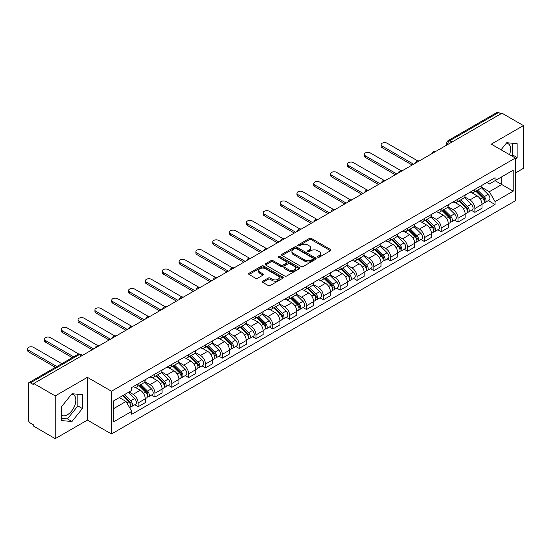 <?xml version="1.0" encoding="UTF-8"?>
<svg xmlns="http://www.w3.org/2000/svg" width="551" height="551" viewBox="0 0 551 551"><rect width="100%" height="100%" fill="white"/><g stroke="black" fill="none" stroke-linecap="round" stroke-linejoin="round"><path stroke-width="0.83" d="M317.762 257.214A1.047 0.606 0 0 0 319.243 257.214L330.504 250.712A1.501 0.868 0 0 0 330.937 250.099A1.501 0.868 0 0 0 330.504 249.486L311.432 238.48A1.501 0.868 0 0 0 309.311 238.48L298.057 244.975A1.047 0.606 0 0 0 297.747 245.409A1.047 0.606 0 0 0 298.057 245.836A1.047 0.606 0 0 0 299.537 245.836L300.998 244.995A4.794 2.769 0 0 1 307.775 244.995L309.366 245.911A4.794 2.769 0 0 1 310.771 247.867A4.794 2.769 0 0 1 309.366 249.823L307.906 250.664A1.047 0.606 0 0 0 307.603 251.091A1.047 0.606 0 0 0 307.906 251.525A1.047 0.606 0 0 0 309.393 251.525L310.847 250.684A4.794 2.769 0 0 1 317.631 250.684L319.215 251.6A4.794 2.769 0 0 1 320.62 253.556A4.794 2.769 0 0 1 319.215 255.512L317.762 256.353A1.047 0.606 0 0 0 317.452 256.78A1.047 0.606 0 0 0 317.762 257.214L317.762 256.353M506.383 143.15A11.908 6.874 -60 0 1 508.139 143.687A11.908 6.874 -60 0 1 509.475 154.659M71.63 394.151A11.908 6.874 -60 0 1 73.386 394.695A11.908 6.874 -60 0 1 75.212 404.234A11.908 6.874 -60 0 1 67.436 414.724A11.908 6.874 -60 0 1 61.554 415.351M262.799 281.175A1.501 0.868 0 0 0 262.366 281.781A1.501 0.868 0 0 0 262.799 282.394L268.151 285.487A1.501 0.868 0 0 0 270.272 285.487L282.773 278.269A1.501 0.868 0 0 0 283.214 277.656A1.501 0.868 0 0 0 282.773 277.043L263.702 266.037A1.501 0.868 0 0 0 261.587 266.037L249.08 273.255A1.501 0.868 0 0 0 248.646 273.861A1.501 0.868 0 0 0 249.08 274.474L255.547 278.207A1.501 0.868 0 0 0 257.661 278.207L263.013 275.114A1.501 0.868 0 0 0 263.454 274.508A1.501 0.868 0 0 0 263.013 273.895L259.81 272.042A4.009 2.314 0 0 1 258.633 270.41A4.009 2.314 0 0 1 261.112 268.268A4.009 2.314 0 0 1 265.479 268.771L278.035 276.017A4.009 2.314 0 0 1 279.205 277.656A4.009 2.314 0 0 1 276.733 279.791A4.009 2.314 0 0 1 272.366 279.288L270.272 278.083A1.501 0.868 0 0 0 268.151 278.083L262.799 281.175L262.799 282.394M111.467 391.231L87.402 377.332L55.238 395.907L33.756 383.503L501.975 113.182L523.45 125.587L491.285 144.155L515.357 158.047L111.467 391.231L111.467 433.981L515.357 200.798L515.357 158.047M301.101 266.464A1.501 0.868 0 0 0 303.222 266.464L315.723 259.245A1.501 0.868 0 0 0 316.157 258.633A1.501 0.868 0 0 0 315.723 258.02L296.652 247.013A1.501 0.868 0 0 0 294.53 247.013L282.029 254.231A1.501 0.868 0 0 0 281.595 254.837A1.501 0.868 0 0 0 282.029 255.45L301.101 266.464M278.792 257.434A1.047 0.606 0 0 1 279.86 257.586L279.86 256.339L299.248 267.531A1.501 0.868 0 0 1 299.689 268.144A1.501 0.868 0 0 1 299.248 268.757L286.747 275.975A1.501 0.868 0 0 1 284.626 275.975L265.554 264.962L265.554 263.743A1.501 0.868 0 0 0 265.121 264.349A1.501 0.868 0 0 0 265.554 264.962M265.554 263.743L270.906 260.651A1.501 0.868 0 0 1 273.027 260.651L280.762 265.114A1.501 0.868 0 0 0 282.877 265.114L286.43 263.068A1.501 0.868 0 0 0 286.864 262.455A1.501 0.868 0 0 0 286.43 261.842L278.379 257.193A1.047 0.606 0 0 1 278.069 256.766A1.047 0.606 0 0 1 278.716 256.208A1.047 0.606 0 0 1 279.86 256.339M55.238 395.907L55.238 438.651L33.756 426.254L33.756 425.007L30.415 423.072A3.051 1.763 -120 0 1 28.253 419.339L28.253 384.068A3.051 1.763 -120 0 1 28.886 382.67L77.781 354.438A3.051 1.763 60 0 1 79.31 354.589L30.415 382.821A3.051 1.763 -120 0 0 28.886 382.67M515.357 173.007L523.45 168.331L523.45 125.587M55.238 438.651L87.402 420.082L111.467 433.981M33.756 383.503L33.756 384.75L30.415 382.821M451.999 142.034L449.733 140.725A3.051 1.763 60 0 0 448.204 140.574L497.098 112.349A3.051 1.763 60 0 1 498.627 112.5L449.733 140.725A3.051 1.763 120 0 0 447.57 144.465L447.57 144.589M500.893 113.809L498.627 112.5M474.879 189.392A7.018 4.057 60 0 1 473.426 192.547L480.548 188.435A7.018 4.057 -120 0 0 482.001 185.281M464.768 196.955L469.913 199.923A7.018 4.057 60 0 1 474.879 208.526L482.001 204.414A7.018 4.057 -120 0 0 477.042 195.812L471.938 192.871M482.001 204.414L482.001 208.216L474.879 212.328L471.463 210.358M473.426 192.547A7.018 4.057 60 0 1 469.969 192.23M474.879 208.526L474.879 212.328M458.039 199.118A7.018 4.057 60 0 1 456.586 202.265L463.715 198.153A7.018 4.057 -120 0 0 465.168 195.006M454.63 220.076L458.039 222.046L465.168 217.934L465.168 214.132A7.018 4.057 -120 0 0 460.202 205.537L455.105 202.589M456.586 202.265A7.018 4.057 60 0 1 453.129 201.948M447.935 206.673L453.08 209.649A7.018 4.057 60 0 1 458.039 218.244L458.039 222.046M441.206 208.836A7.018 4.057 60 0 1 439.753 211.99L446.875 207.879A7.018 4.057 -120 0 0 448.328 204.724M437.79 229.795L441.206 231.771L448.328 227.659L448.328 223.858A7.018 4.057 -120 0 0 443.362 215.255L438.265 212.314M439.753 211.99A7.018 4.057 60 0 1 436.296 211.674M431.096 216.398L436.24 219.367A7.018 4.057 60 0 1 441.206 227.969L441.206 231.771M424.366 218.561A7.018 4.057 60 0 1 422.913 221.709L430.035 217.597A7.018 4.057 -120 0 0 431.488 214.442M420.95 239.52L424.366 241.49L431.488 237.378L431.488 233.576A7.018 4.057 -120 0 0 426.529 224.973L421.425 222.032M422.913 221.709A7.018 4.057 60 0 1 419.456 221.392M414.256 226.117L419.401 229.092A7.018 4.057 60 0 1 424.366 237.688L424.366 241.49M407.526 228.279A7.018 4.057 60 0 1 406.073 231.434L413.202 227.315A7.018 4.057 -120 0 0 414.655 224.167M404.117 249.238L407.533 251.208L414.655 247.096L414.655 243.294A7.018 4.057 -120 0 0 409.689 234.698L404.592 231.751M406.073 231.434A7.018 4.057 60 0 1 402.623 231.117M397.423 235.842L402.567 238.81A7.018 4.057 60 0 1 407.533 247.413L407.533 251.208M390.693 237.998A7.018 4.057 60 0 1 389.24 241.152L396.362 237.04A7.018 4.057 -120 0 0 397.815 233.886M387.277 258.963L390.693 260.933L397.815 256.821L397.815 253.019A7.018 4.057 -120 0 0 392.849 244.417L387.752 241.476M389.24 241.152A7.018 4.057 60 0 1 385.783 240.835M380.583 245.56L385.728 248.529A7.018 4.057 60 0 1 390.693 257.131L390.693 260.933M373.853 247.723A7.018 4.057 60 0 1 372.4 250.87L379.522 246.758A7.018 4.057 -120 0 0 380.975 243.611M370.437 268.681L373.853 270.651L380.982 266.539L380.982 262.737A7.018 4.057 -120 0 0 376.016 254.142L370.913 251.194M372.4 250.87A7.018 4.057 60 0 1 368.943 250.553M363.743 255.285L368.888 258.254A7.018 4.057 60 0 1 373.853 266.849L373.853 270.651M357.02 257.441A7.018 4.057 60 0 1 355.56 260.595L362.689 256.484A7.018 4.057 -120 0 0 364.142 253.329M353.604 278.4L357.02 280.376L364.142 276.265L364.142 272.463A7.018 4.057 -120 0 0 359.176 263.86L354.079 260.919M355.56 260.595A7.018 4.057 60 0 1 352.11 260.279M346.91 265.003L352.055 267.972A7.018 4.057 60 0 1 357.02 276.574L357.02 280.376M340.181 267.166A7.018 4.057 60 0 1 338.727 270.314L345.849 266.202A7.018 4.057 -120 0 0 347.302 263.047M336.764 288.125L340.181 290.095L347.302 285.983L347.302 282.181A7.018 4.057 -120 0 0 342.336 273.578L337.24 270.637M338.727 270.314A7.018 4.057 60 0 1 335.27 269.997M330.07 274.722L335.215 277.697A7.018 4.057 60 0 1 340.181 286.293L340.181 290.095M323.341 276.884A7.018 4.057 60 0 1 321.887 280.039L329.009 275.92A7.018 4.057 -120 0 0 330.469 272.773M319.924 297.843L323.341 299.813L330.469 295.701L330.469 291.899A7.018 4.057 -120 0 0 325.503 283.304L320.4 280.356M321.887 280.039A7.018 4.057 60 0 1 318.43 279.722M313.23 284.447L318.375 287.415A7.018 4.057 60 0 1 323.341 296.018L323.341 299.813M306.508 286.603A7.018 4.057 60 0 1 305.054 289.757L312.176 285.645A7.018 4.057 -120 0 0 313.629 282.491M303.091 307.568L306.508 309.538L313.629 305.426L313.629 301.624A7.018 4.057 -120 0 0 308.663 293.022L303.567 290.081M305.054 289.757A7.018 4.057 60 0 1 301.597 289.44M296.397 294.165L301.542 297.134A7.018 4.057 60 0 1 306.508 305.736L306.508 309.538M289.668 296.328A7.018 4.057 60 0 1 288.214 299.475L295.336 295.364A7.018 4.057 -120 0 0 296.789 292.216M286.251 317.286L289.668 319.256L296.789 315.144L296.789 311.343A7.018 4.057 -120 0 0 291.823 302.747L286.727 299.799M288.214 299.475A7.018 4.057 60 0 1 284.757 299.159M279.557 303.89L284.702 306.859A7.018 4.057 60 0 1 289.668 315.454L289.668 319.256M272.828 306.046A7.018 4.057 60 0 1 271.374 309.201L278.496 305.089A7.018 4.057 -120 0 0 279.956 301.934M269.411 327.005L272.828 328.981L279.956 324.87L279.956 321.068A7.018 4.057 -120 0 0 274.99 312.465L269.887 309.524M271.374 309.201A7.018 4.057 60 0 1 267.917 308.884M262.717 313.609L267.869 316.577A7.018 4.057 60 0 1 272.828 325.18L272.828 328.981M255.995 315.771A7.018 4.057 60 0 1 254.541 318.919L261.663 314.807A7.018 4.057 -120 0 0 263.116 311.652M252.578 336.73L255.995 338.7L263.116 334.588L263.116 330.786A7.018 4.057 -120 0 0 258.15 322.183L253.054 319.243M254.541 318.919A7.018 4.057 60 0 1 251.084 318.602M245.884 323.327L251.029 326.302A7.018 4.057 60 0 1 255.995 334.898L255.995 338.7M239.155 325.489A7.018 4.057 60 0 1 237.701 328.644L244.823 324.525A7.018 4.057 -120 0 0 246.276 321.378M235.738 346.448L239.155 348.418L246.276 344.306L246.276 340.504A7.018 4.057 -120 0 0 241.31 331.909L236.214 328.961M237.701 328.644A7.018 4.057 60 0 1 234.244 328.327M229.044 333.052L234.189 336.02A7.018 4.057 60 0 1 239.155 344.623L239.155 348.418M222.315 335.208A7.018 4.057 60 0 1 220.861 338.362L227.99 334.25A7.018 4.057 -120 0 0 229.443 331.096M218.905 356.173L222.315 358.143L229.443 354.031L229.443 350.229A7.018 4.057 -120 0 0 224.477 341.627L219.381 338.686M220.861 338.362A7.018 4.057 60 0 1 217.404 338.045M212.211 342.77L217.356 345.739A7.018 4.057 60 0 1 222.315 354.341L222.315 358.143M205.482 344.933A7.018 4.057 60 0 1 204.028 348.08L211.15 343.969A7.018 4.057 -120 0 0 212.603 340.821M202.065 365.892L205.482 367.861L212.603 363.75L212.603 359.948A7.018 4.057 -120 0 0 207.637 351.352L202.541 348.404M204.028 348.08A7.018 4.057 60 0 1 200.571 347.764M195.371 352.495L200.516 355.464A7.018 4.057 60 0 1 205.482 364.059L205.482 367.861M188.642 354.651A7.018 4.057 60 0 1 187.188 357.806L194.31 353.694A7.018 4.057 -120 0 0 195.763 350.539M185.226 375.61L188.642 377.587L195.763 373.475L195.763 369.673A7.018 4.057 -120 0 0 190.804 361.07L185.701 358.129M187.188 357.806A7.018 4.057 60 0 1 183.731 357.489M178.531 362.214L183.676 365.182A7.018 4.057 60 0 1 188.642 373.785L188.642 377.587M171.802 364.376A7.018 4.057 60 0 1 170.349 367.524L177.477 363.412A7.018 4.057 -120 0 0 178.93 360.258M168.392 385.335L171.802 387.305L178.93 383.193L178.93 379.391A7.018 4.057 -120 0 0 173.964 370.795L168.868 367.848M170.349 367.524A7.018 4.057 60 0 1 166.891 367.207M161.698 371.932L166.843 374.907A7.018 4.057 60 0 1 171.802 383.503L171.802 387.305M154.969 374.095A7.018 4.057 60 0 1 153.515 377.249L160.637 373.137A7.018 4.057 -120 0 0 162.09 369.983M151.553 395.053L154.969 397.03L162.09 392.911L162.09 389.109A7.018 4.057 -120 0 0 157.125 380.514L152.028 377.573M153.515 377.249A7.018 4.057 60 0 1 150.058 376.932M144.858 381.657L150.003 384.626A7.018 4.057 60 0 1 154.969 393.228L154.969 397.03M138.129 383.813A7.018 4.057 60 0 1 136.676 386.967L143.797 382.855A7.018 4.057 -120 0 0 145.25 379.701M134.713 404.778L138.129 406.748L145.25 402.636L145.25 398.834A7.018 4.057 -120 0 0 140.291 390.232L135.188 387.291M136.676 386.967A7.018 4.057 60 0 1 133.218 386.65M129.065 391.981L133.163 394.344A7.018 4.057 60 0 1 138.129 402.946L138.129 406.748M486.808 182.512L489.343 183.972L513.195 170.204L501.754 176.809L501.754 184.537L489.343 191.7L481.608 187.237M113.63 408.615L126.041 401.452L131.765 411.356L113.63 421.825L113.63 400.887L131.765 390.418L131.765 387.491L495.067 177.739L495.067 180.673L513.195 191.142L495.067 201.611L489.343 191.7M513.195 170.204L513.195 191.142M131.765 411.356L131.765 414.29L495.067 204.538L495.067 201.611M515.357 159.762L517.134 157.545L517.134 143.659L506.72 142.73L501.045 149.789M87.402 377.332L87.402 420.082M61.554 420.578L71.967 421.508L82.381 408.553L82.381 394.661L71.967 393.731L61.554 406.686L61.554 420.578M126.041 401.452L119.347 397.588M488.303 200.633L495.067 204.538M511.762 155.974L512.602 154.927L512.602 143.253M512.602 154.927L517.134 157.545M61.554 418.367L67.436 418.891L77.849 405.935L77.849 394.261M67.436 418.891L71.967 421.508M77.849 405.935L82.381 408.553M318.182 257.358L319.215 256.759A4.794 2.769 0 0 0 320.62 254.803L320.62 253.556M310.771 247.867L310.771 249.114A4.794 2.769 0 0 1 309.366 251.07L308.326 251.669M330.483 250.726L311.432 239.726A1.501 0.868 0 0 0 309.311 239.726L298.477 245.98M315.702 259.259L296.652 248.26A1.501 0.868 0 0 0 294.53 248.26L282.05 255.464L282.029 254.231M313.071 259.06A1.047 0.606 0 0 0 313.381 258.633A1.047 0.606 0 0 0 313.071 258.205L296.335 248.542A1.047 0.606 0 0 0 294.847 248.542L293.311 249.424A4.794 2.769 0 0 0 291.913 251.387A4.794 2.769 0 0 0 293.311 253.343L304.758 259.948A4.794 2.769 0 0 0 311.535 259.948L313.071 259.06L313.071 260.306A1.047 0.606 0 0 0 313.381 259.879L313.381 258.633M291.913 251.387L291.913 252.633A4.794 2.769 0 0 0 293.311 254.59L293.311 253.343M313.071 260.306L311.535 261.195A4.794 2.769 0 0 1 304.758 261.195L293.311 254.59M265.575 264.976L270.906 261.897L270.906 260.651M286.864 262.455L286.864 263.702A1.501 0.868 0 0 1 286.43 264.315L282.877 266.36A1.501 0.868 0 0 1 280.762 266.36L273.027 261.897A1.501 0.868 0 0 0 270.906 261.897M279.86 257.586L299.227 268.764M288.786 269.749A4.009 2.314 0 0 0 293.153 270.252A4.009 2.314 0 0 0 295.625 268.117A4.009 2.314 0 0 0 294.454 266.477L290.033 263.922A1.501 0.868 0 0 0 287.911 263.922L284.364 265.975A1.501 0.868 0 0 0 283.923 266.588A1.501 0.868 0 0 0 284.364 267.194L288.786 269.749L288.786 270.996A4.009 2.314 0 0 0 293.153 271.498A4.009 2.314 0 0 0 295.625 269.356L295.625 268.117M283.923 266.588L283.923 267.827A1.501 0.868 0 0 0 284.364 268.44L284.364 267.194M288.786 270.996L284.364 268.44M279.205 277.656L279.205 278.902A4.009 2.314 0 0 1 276.733 281.038A4.009 2.314 0 0 1 272.366 280.535L270.272 279.329A1.501 0.868 0 0 0 268.151 279.329L262.82 282.408M258.633 270.41L258.633 271.657A4.009 2.314 0 0 0 259.81 273.289L259.81 272.042M263.013 273.895L263.013 275.114L259.81 273.289M282.753 278.276L263.702 267.283A1.501 0.868 0 0 0 261.587 267.283L249.1 274.488M475.788 191.183L482.421 197.726A3.816 2.204 60 0 1 483.427 203.45L482.001 204.269M477.111 192.492L479.921 194.11M417.741 160.892L387.133 143.219A3.513 2.025 -0 0 0 383.303 142.778A3.513 2.025 -0 0 0 381.14 144.651A3.513 2.025 -0 0 0 382.167 146.084L413.574 164.219M476.525 190.756L483.785 197.926A1.832 1.061 60 0 1 484.267 200.674A1.832 1.061 60 0 1 484.102 200.736M477.621 190.123L484.253 196.666A3.816 2.204 60 0 1 485.259 202.389A3.816 2.204 60 0 1 484.109 202.513M481.333 187.712L488.138 194.427A3.816 2.204 60 0 1 489.143 200.144L485.259 202.389M412.169 165.031L382.167 147.709A3.513 2.025 180 0 1 381.14 146.277L381.14 144.651M458.949 200.901L465.581 207.451A3.816 2.204 60 0 1 466.587 213.168L465.168 213.995M460.271 202.21L463.081 203.836M400.901 170.61L370.293 152.944A3.513 2.025 -0 0 0 366.47 152.503A3.513 2.025 -0 0 0 364.301 154.376A3.513 2.025 -0 0 0 365.327 155.809L396.734 173.944M459.686 200.481L466.945 207.644A1.832 1.061 60 0 1 467.434 210.392A1.832 1.061 60 0 1 467.262 210.461M460.781 199.848L467.42 206.391A3.816 2.204 60 0 1 468.426 212.107A3.816 2.204 60 0 1 467.269 212.231M464.493 197.43L471.305 204.145A3.816 2.204 60 0 1 472.31 209.869L468.426 212.107M395.336 174.75L365.327 157.428A3.513 2.025 180 0 1 364.301 155.995L364.301 154.376M442.109 210.627L448.741 217.17A3.816 2.204 60 0 1 449.754 222.893L448.328 223.713M443.431 211.928L446.248 213.554M384.068 180.335L353.453 162.662A3.513 2.025 -0 0 0 349.63 162.221A3.513 2.025 -0 0 0 347.461 164.095A3.513 2.025 -0 0 0 348.494 165.527L379.901 183.662M442.846 210.2L450.112 217.37A1.832 1.061 60 0 1 450.594 220.111A1.832 1.061 60 0 1 450.429 220.18M443.948 209.566L450.58 216.109A3.816 2.204 60 0 1 451.586 221.833A3.816 2.204 60 0 1 450.436 221.957M447.66 207.155L454.465 213.864A3.816 2.204 60 0 1 455.47 219.587L451.586 221.833M378.496 184.475L348.494 167.146A3.513 2.025 180 0 1 347.461 165.713L347.461 164.095M425.276 220.345L431.908 226.888A3.816 2.204 60 0 1 432.914 232.612L431.488 233.431M426.598 221.654L429.408 223.272M367.228 190.054L336.62 172.38A3.513 2.025 -0 0 0 332.79 171.946A3.513 2.025 -0 0 0 330.628 173.813A3.513 2.025 -0 0 0 331.654 175.252L363.061 193.38M426.013 219.925L433.272 227.088A1.832 1.061 60 0 1 433.754 229.836A1.832 1.061 60 0 1 433.589 229.898M427.108 219.284L433.74 225.834A3.816 2.204 60 0 1 434.746 231.551A3.816 2.204 60 0 1 433.596 231.675M430.82 216.874L437.625 223.589A3.816 2.204 60 0 1 438.637 229.312L434.746 231.551M361.656 194.193L331.654 176.871A3.513 2.025 180 0 1 330.628 175.438L330.628 173.813M408.436 230.07L415.068 236.613A3.816 2.204 60 0 1 416.074 242.33L414.655 243.156M409.758 231.372L412.568 232.997M350.388 199.779L319.78 182.105A3.513 2.025 -0 0 0 315.957 181.665A3.513 2.025 -0 0 0 313.788 183.538A3.513 2.025 -0 0 0 314.814 184.971L346.221 203.105M409.173 229.643L416.439 236.806A1.832 1.061 60 0 1 416.921 239.554A1.832 1.061 60 0 1 416.749 239.623M410.275 229.009L416.907 235.552A3.816 2.204 60 0 1 417.913 241.276A3.816 2.204 60 0 1 416.756 241.393M413.98 226.592L420.792 233.307A3.816 2.204 60 0 1 421.797 239.031L417.913 241.276M344.823 203.911L314.814 186.589A3.513 2.025 180 0 1 313.788 185.157L313.788 183.538M391.596 239.788L398.235 246.331A3.816 2.204 60 0 1 399.241 252.055L397.815 252.875M392.925 241.097L395.735 242.715M333.555 209.497L302.947 191.824A3.513 2.025 -0 0 0 299.117 191.383A3.513 2.025 -0 0 0 296.948 193.256A3.513 2.025 -0 0 0 297.981 194.689L329.388 212.824M392.333 239.361L399.599 246.531A1.832 1.061 60 0 1 400.081 249.279A1.832 1.061 60 0 1 399.916 249.341M393.435 238.728L400.067 245.271A3.816 2.204 60 0 1 401.073 250.994A3.816 2.204 60 0 1 399.923 251.118M397.147 236.317L403.952 243.032A3.816 2.204 60 0 1 404.957 248.749L401.073 250.994M327.983 213.636L297.981 196.314A3.513 2.025 180 0 1 296.948 194.882L296.948 193.256M374.763 249.513L381.395 256.057A3.816 2.204 60 0 1 382.401 261.773L380.975 262.6M376.085 250.815L378.895 252.441M316.715 219.215L286.107 201.549A3.513 2.025 -0 0 0 282.277 201.108A3.513 2.025 -0 0 0 280.115 202.982A3.513 2.025 -0 0 0 281.141 204.414L312.548 222.549M375.5 249.086L382.759 256.249A1.832 1.061 60 0 1 383.241 258.998A1.832 1.061 60 0 1 383.076 259.066M376.595 248.453L383.227 254.996A3.816 2.204 60 0 1 384.233 260.713A3.816 2.204 60 0 1 383.083 260.837M380.307 246.035L387.112 252.751A3.816 2.204 60 0 1 388.124 258.474L384.233 260.713M311.143 223.355L281.141 206.033A3.513 2.025 180 0 1 280.115 204.6L280.115 202.982M357.923 259.232L364.555 265.775A3.816 2.204 60 0 1 365.561 271.498L364.142 272.318M359.245 260.533L362.055 262.159M299.875 228.94L269.267 211.267A3.513 2.025 -0 0 0 265.444 210.826A3.513 2.025 -0 0 0 263.275 212.7A3.513 2.025 -0 0 0 264.301 214.132L295.715 232.267M358.66 258.805L365.926 265.975A1.832 1.061 60 0 1 366.408 268.716A1.832 1.061 60 0 1 366.236 268.785M359.762 258.171L366.394 264.714A3.816 2.204 60 0 1 367.4 270.438A3.816 2.204 60 0 1 366.243 270.562M363.467 255.76L370.279 262.476A3.816 2.204 60 0 1 371.284 268.192L367.4 270.438M294.31 233.08L264.301 215.751A3.513 2.025 180 0 1 263.275 214.318L263.275 212.7M341.09 268.95L347.722 275.493A3.816 2.204 60 0 1 348.728 281.217L347.302 282.036M342.412 270.259L345.222 271.884M283.042 238.659L252.434 220.985A3.513 2.025 -0 0 0 248.604 220.552A3.513 2.025 -0 0 0 246.435 222.425A3.513 2.025 -0 0 0 247.468 223.858L278.875 241.985M341.82 268.53L349.086 275.693A1.832 1.061 60 0 1 349.568 278.441A1.832 1.061 60 0 1 349.403 278.503M342.922 267.896L349.554 274.439A3.816 2.204 60 0 1 350.56 280.156A3.816 2.204 60 0 1 349.41 280.28M346.634 265.479L353.439 272.194A3.816 2.204 60 0 1 354.445 277.918L350.56 280.156M277.47 242.798L247.468 225.476A3.513 2.025 180 0 1 246.435 224.043L246.435 222.425M324.25 278.675L330.882 285.218A3.816 2.204 60 0 1 331.888 290.942L330.462 291.761M325.572 279.977L328.382 281.602M266.202 248.384L235.594 230.711A3.513 2.025 -0 0 0 231.764 230.27A3.513 2.025 -0 0 0 229.602 232.143A3.513 2.025 -0 0 0 230.628 233.576L262.035 251.711M324.987 278.248L332.246 285.411A1.832 1.061 60 0 1 332.728 288.159A1.832 1.061 60 0 1 332.563 288.228M326.082 277.614L332.714 284.158A3.816 2.204 60 0 1 333.72 289.881A3.816 2.204 60 0 1 332.57 289.998M329.794 275.197L336.599 281.912A3.816 2.204 60 0 1 337.611 287.636L333.72 289.881M260.63 252.516L230.628 235.194A3.513 2.025 180 0 1 229.602 233.762L229.602 232.143M307.41 288.393L314.042 294.937A3.816 2.204 60 0 1 315.048 300.66L313.629 301.48M308.732 289.702L311.549 291.321M249.369 258.102L218.754 240.429A3.513 2.025 -0 0 0 214.931 239.988A3.513 2.025 -0 0 0 212.762 241.861A3.513 2.025 -0 0 0 213.788 243.294L245.202 261.429M308.147 287.966L315.413 295.136A1.832 1.061 60 0 1 315.895 297.884A1.832 1.061 60 0 1 315.73 297.946M309.249 287.333L315.881 293.876A3.816 2.204 60 0 1 316.887 299.599A3.816 2.204 60 0 1 315.737 299.723M312.961 284.922L319.766 291.637A3.816 2.204 60 0 1 320.772 297.354L316.887 299.599M243.797 262.242L213.788 244.919A3.513 2.025 180 0 1 212.762 243.487L212.762 241.861M290.577 298.119L297.209 304.662A3.816 2.204 60 0 1 298.215 310.378L296.789 311.205M291.899 299.42L294.709 301.046M232.529 267.82L201.921 250.154A3.513 2.025 -0 0 0 198.091 249.713A3.513 2.025 -0 0 0 195.922 251.587A3.513 2.025 -0 0 0 196.955 253.019L228.362 271.154M291.307 297.692L298.573 304.855A1.832 1.061 60 0 1 299.055 307.603A1.832 1.061 60 0 1 298.89 307.672M292.409 297.058L299.041 303.601A3.816 2.204 60 0 1 300.047 309.325A3.816 2.204 60 0 1 298.897 309.442M296.121 294.64L302.926 301.356A3.816 2.204 60 0 1 303.932 307.079L300.047 309.325M226.957 271.96L196.955 254.638A3.513 2.025 180 0 1 195.922 253.205L195.922 251.587M273.737 307.837L280.369 314.38A3.816 2.204 60 0 1 281.375 320.103L279.949 320.923M275.059 309.139L277.869 310.764M215.689 277.546L185.081 259.872A3.513 2.025 -0 0 0 181.251 259.431A3.513 2.025 -0 0 0 179.089 261.305A3.513 2.025 -0 0 0 180.115 262.737L211.522 280.872M274.474 307.41L281.733 314.58A1.832 1.061 60 0 1 282.215 317.321A1.832 1.061 60 0 1 282.05 317.39M275.569 306.776L282.202 313.319A3.816 2.204 60 0 1 283.214 319.043A3.816 2.204 60 0 1 282.057 319.167M279.281 304.366L286.093 311.081A3.816 2.204 60 0 1 287.099 316.797L283.214 319.043M210.124 281.685L180.115 264.356A3.513 2.025 180 0 1 179.089 262.923L179.089 261.305M256.897 317.555L263.53 324.098A3.816 2.204 60 0 1 264.535 329.822L263.116 330.641M258.219 318.864L261.036 320.489M198.856 287.264L168.241 269.591A3.513 2.025 -0 0 0 164.418 269.157A3.513 2.025 -0 0 0 162.249 271.03A3.513 2.025 -0 0 0 163.275 272.463L194.689 290.591M257.634 317.135L264.9 324.298A1.832 1.061 60 0 1 265.382 327.046A1.832 1.061 60 0 1 265.217 327.108M258.736 316.501L265.368 323.044A3.816 2.204 60 0 1 266.374 328.761A3.816 2.204 60 0 1 265.224 328.885M262.448 314.084L269.253 320.799A3.816 2.204 60 0 1 270.259 326.523L266.374 328.761M193.284 291.403L163.275 274.081A3.513 2.025 180 0 1 162.249 272.649L162.249 271.03M240.064 327.28L246.696 333.823A3.816 2.204 60 0 1 247.702 339.547L246.276 340.366M241.386 328.582L244.196 330.207M182.016 296.989L151.408 279.316A3.513 2.025 -0 0 0 147.578 278.875A3.513 2.025 -0 0 0 145.416 280.748A3.513 2.025 -0 0 0 146.442 282.181L177.849 300.316M240.794 326.853L248.06 334.016A1.832 1.061 60 0 1 248.542 336.764A1.832 1.061 60 0 1 248.377 336.833M241.896 326.22L248.529 332.763A3.816 2.204 60 0 1 249.534 338.486A3.816 2.204 60 0 1 248.384 338.61M245.608 323.802L252.413 330.517A3.816 2.204 60 0 1 253.419 336.241L249.534 338.486M176.444 301.121L146.442 283.799A3.513 2.025 180 0 1 145.416 282.367L145.416 280.748M223.224 336.998L229.857 343.542A3.816 2.204 60 0 1 230.862 349.265L229.436 350.085M224.546 338.307L227.356 339.926M165.176 306.707L134.568 289.034A3.513 2.025 -0 0 0 130.745 288.593A3.513 2.025 -0 0 0 128.576 290.467A3.513 2.025 -0 0 0 129.602 291.899L161.009 310.034M223.961 336.571L231.22 343.741A1.832 1.061 60 0 1 231.709 346.489A1.832 1.061 60 0 1 231.537 346.551M225.056 335.938L231.689 342.481A3.816 2.204 60 0 1 232.701 348.204A3.816 2.204 60 0 1 231.544 348.328M228.768 333.527L235.58 340.243A3.816 2.204 60 0 1 236.586 345.959L232.701 348.204M159.611 310.847L129.602 293.525A3.513 2.025 180 0 1 128.576 292.092L128.576 290.467M206.384 346.724L213.017 353.267A3.816 2.204 60 0 1 214.029 358.983L212.603 359.81M207.706 348.025L210.523 349.651M148.343 316.432L117.728 298.759A3.513 2.025 -0 0 0 113.905 298.318A3.513 2.025 -0 0 0 111.736 300.192A3.513 2.025 -0 0 0 112.769 301.624L144.176 319.759M207.121 346.297L214.387 353.46A1.832 1.061 60 0 1 214.869 356.208A1.832 1.061 60 0 1 214.704 356.277M208.223 345.663L214.856 352.206A3.816 2.204 60 0 1 215.861 357.93A3.816 2.204 60 0 1 214.711 358.047M211.935 343.245L218.74 349.961A3.816 2.204 60 0 1 219.746 355.684L215.861 357.93M142.771 320.565L112.769 303.243A3.513 2.025 180 0 1 111.736 301.81L111.736 300.192M189.551 356.442L196.184 362.985A3.816 2.204 60 0 1 197.189 368.709L195.763 369.528M190.873 357.744L193.683 359.369M131.503 326.151L100.895 308.477A3.513 2.025 -0 0 0 97.066 308.037A3.513 2.025 -0 0 0 94.903 309.91A3.513 2.025 -0 0 0 95.929 311.343L127.336 329.477M190.288 356.015L197.547 363.185A1.832 1.061 60 0 1 198.029 365.926A1.832 1.061 60 0 1 197.864 365.995M191.383 355.381L198.016 361.924A3.816 2.204 60 0 1 199.021 367.648A3.816 2.204 60 0 1 197.871 367.772M195.095 352.971L201.9 359.686A3.816 2.204 60 0 1 202.906 365.403L199.021 367.648M125.931 330.29L95.929 312.961A3.513 2.025 180 0 1 94.903 311.529L94.903 309.91M172.711 366.16L179.344 372.703A3.816 2.204 60 0 1 180.349 378.427L178.93 379.246M174.033 367.469L176.843 369.094M114.663 335.869L84.055 318.196A3.513 2.025 -0 0 0 80.232 317.762A3.513 2.025 -0 0 0 78.063 319.635A3.513 2.025 -0 0 0 79.089 321.068L110.496 339.196M173.448 365.74L180.707 372.903A1.832 1.061 60 0 1 181.196 375.651A1.832 1.061 60 0 1 181.024 375.713M174.543 365.106L181.176 371.649A3.816 2.204 60 0 1 182.188 377.366A3.816 2.204 60 0 1 181.031 377.49M178.255 362.689L185.067 369.404A3.816 2.204 60 0 1 186.073 375.128L182.188 377.366M109.098 340.008L79.089 322.686A3.513 2.025 180 0 1 78.063 321.254L78.063 319.635M155.871 375.885L162.504 382.428A3.816 2.204 60 0 1 163.516 388.152L162.09 388.972M157.193 377.187L160.01 378.812M97.83 345.594L67.215 327.921A3.513 2.025 -0 0 0 63.393 327.48A3.513 2.025 -0 0 0 61.223 329.353A3.513 2.025 -0 0 0 62.256 330.786L93.663 348.921M156.608 375.458L163.874 382.628A1.832 1.061 60 0 1 164.356 385.369A1.832 1.061 60 0 1 164.191 385.438M157.71 374.825L164.343 381.368A3.816 2.204 60 0 1 165.348 387.091A3.816 2.204 60 0 1 164.198 387.215M161.422 372.407L168.227 379.122A3.816 2.204 60 0 1 169.233 384.846L165.348 387.091M92.258 349.727L62.256 332.405A3.513 2.025 180 0 1 61.223 330.972L61.223 329.353M139.038 385.604L145.671 392.147A3.816 2.204 60 0 1 146.676 397.87L145.25 398.69M140.36 386.912L143.17 388.531M78.834 354.066L50.382 337.639A3.513 2.025 -0 0 0 46.553 337.198A3.513 2.025 -0 0 0 44.39 339.072A3.513 2.025 -0 0 0 45.416 340.504L73.662 356.814M139.775 385.183L147.034 392.346A1.832 1.061 60 0 1 147.516 395.095A1.832 1.061 60 0 1 147.351 395.157M140.87 384.543L147.503 391.086A3.816 2.204 60 0 1 148.508 396.81A3.816 2.204 60 0 1 147.358 396.934M144.582 382.132L151.387 388.848A3.816 2.204 60 0 1 152.4 394.564L148.508 396.81M72.257 357.627L45.416 342.13A3.513 2.025 180 0 1 44.39 340.697L44.39 339.072M122.591 395.714L128.831 401.872A3.816 2.204 60 0 1 129.836 407.588L129.65 407.699M123.52 396.63L126.331 398.256M61.788 363.674L33.542 347.364A3.513 2.025 -0 0 0 29.72 346.923A3.513 2.025 -0 0 0 27.55 348.797A3.513 2.025 -0 0 0 28.576 350.229L56.829 366.539M123.328 395.287L130.201 402.065A1.832 1.061 60 0 1 130.683 404.813A1.832 1.061 60 0 1 130.511 404.882M124.43 394.654L130.67 400.811A3.816 2.204 60 0 1 131.675 406.535A3.816 2.204 60 0 1 130.518 406.652M128.314 392.415L134.554 398.566A3.816 2.204 60 0 1 135.56 404.289L131.675 406.535M55.424 367.345L28.576 351.848A3.513 2.025 180 0 1 27.55 350.415L27.55 348.797M447.681 144.527L447.57 144.465A3.051 1.763 0 0 1 446.682 143.219L446.682 145.106M154.969 393.228L162.09 389.109M171.802 383.503L178.93 379.391M188.642 373.785L195.763 369.673M205.482 364.059L212.603 359.948M222.315 354.341L229.443 350.229M239.155 344.623L246.276 340.504M255.995 334.898L263.116 330.786M272.828 325.18L279.956 321.068M289.668 315.454L296.789 311.343M306.508 305.736L313.629 301.624M323.341 296.018L330.469 291.899M340.181 286.293L347.302 282.181M357.02 276.574L364.142 272.463M373.853 266.849L380.982 262.737M390.693 257.131L397.815 253.019M407.533 247.413L414.655 243.294M424.366 237.688L431.488 233.576M441.206 227.969L448.328 223.858M458.039 218.244L465.168 214.132M138.129 402.946L145.25 398.834M133.163 394.344L140.291 390.232M150.003 384.626L157.125 380.514M166.843 374.907L173.964 370.795M183.676 365.182L190.804 361.07M200.516 355.464L207.637 351.352M217.356 345.739L224.477 341.627M234.189 336.02L241.31 331.909M251.029 326.302L258.15 322.183M267.869 316.577L274.99 312.465M284.702 306.859L291.823 302.747M301.542 297.134L308.663 293.022M318.375 287.415L325.503 283.304M335.215 277.697L342.336 273.578M352.055 267.972L359.176 263.86M368.888 258.254L376.016 254.142M385.728 248.529L392.849 244.417M402.567 238.81L409.689 234.698M419.401 229.092L426.529 224.973M436.24 219.367L443.362 215.255M453.08 209.649L460.202 205.537M469.913 199.923L477.042 195.812M435.724 151.429A3.051 1.763 120 0 0 434.381 152.207M418.891 161.154A3.051 1.763 120 0 0 417.541 161.932M402.051 170.872A3.051 1.763 120 0 0 400.701 171.65M385.218 180.59A3.051 1.763 120 0 0 383.868 181.369M368.378 190.315A3.051 1.763 120 0 0 367.028 191.094M351.538 200.034A3.051 1.763 120 0 0 350.195 200.812M334.705 209.759A3.051 1.763 120 0 0 333.355 210.537M317.865 219.477A3.051 1.763 120 0 0 316.515 220.255M301.025 229.195A3.051 1.763 120 0 0 299.682 229.974M284.192 238.92A3.051 1.763 120 0 0 282.842 239.699M267.352 248.639A3.051 1.763 120 0 0 266.002 249.417M250.512 258.364A3.051 1.763 120 0 0 249.169 259.142M233.679 268.082A3.051 1.763 120 0 0 232.329 268.86M216.839 277.8A3.051 1.763 120 0 0 215.489 278.579M199.999 287.526A3.051 1.763 120 0 0 198.656 288.304M183.166 297.244A3.051 1.763 120 0 0 181.816 298.022M166.326 306.969A3.051 1.763 120 0 0 164.976 307.747M149.486 316.687A3.051 1.763 120 0 0 148.143 317.466M132.653 326.406A3.051 1.763 120 0 0 131.303 327.184M115.813 336.131A3.051 1.763 120 0 0 114.463 336.909M98.98 345.849A3.051 1.763 120 0 0 97.63 346.627M81.576 355.898L79.31 354.589A3.051 1.763 120 0 1 80.832 354.438A3.051 3.051 0 0 0 77.781 354.438M319.215 256.759L319.215 255.512M307.906 251.525L307.906 250.664M309.366 251.07L309.366 249.823M298.057 245.836L298.057 244.975M309.311 239.726L309.311 238.48M311.432 239.726L311.432 238.48M330.504 250.712L330.504 249.486M294.53 248.26L294.53 247.013M296.652 248.26L296.652 247.013M315.723 259.245L315.723 258.02M304.758 261.195L304.758 259.948M311.535 261.195L311.535 259.948M273.027 261.897L273.027 260.651M280.762 266.36L280.762 265.114M282.877 266.36L282.877 265.114M286.43 264.315L286.43 263.068M299.248 268.757L299.248 267.531M268.151 279.329L268.151 278.083M270.272 279.329L270.272 278.083M272.366 280.535L272.366 279.288M249.08 274.474L249.08 273.255M261.587 267.283L261.587 266.037M263.702 267.283L263.702 266.037M282.773 278.269L282.773 277.043M482.421 197.726L480.231 198.994M484.646 199.834L483.957 200.227M488.138 194.427L484.253 196.666M382.167 147.709L382.167 146.084M465.581 207.451L463.391 208.712M467.813 209.552L467.124 209.952M471.305 204.145L467.42 206.391M365.327 157.428L365.327 155.809M448.741 217.17L446.551 218.437M450.973 219.277L450.284 219.67M454.465 213.864L450.58 216.109M348.494 167.146L348.494 165.527M431.908 226.888L429.718 228.155M434.133 228.996L433.451 229.395M437.625 223.589L433.74 225.834M331.654 176.871L331.654 175.252M415.068 236.613L412.878 237.88M417.3 238.714L416.611 239.113M420.792 233.307L416.907 235.552M314.814 186.589L314.814 184.971M398.235 246.331L396.038 247.599M400.46 248.439L399.771 248.832M403.952 243.032L400.067 245.271M297.981 196.314L297.981 194.689M381.395 256.057L379.205 257.317M383.62 258.157L382.938 258.557M387.112 252.751L383.227 254.996M281.141 206.033L281.141 204.414M364.555 265.775L362.365 267.042M366.787 267.882L366.098 268.275M370.279 262.476L366.394 264.714M264.301 215.751L264.301 214.132M347.722 275.493L345.525 276.76M349.947 277.601L349.258 278M353.439 272.194L349.554 274.439M247.468 225.476L247.468 223.858M330.882 285.218L328.692 286.486M333.114 287.319L332.425 287.718M336.599 281.912L332.714 284.158M230.628 235.194L230.628 233.576M314.042 294.937L311.852 296.204M316.274 297.044L315.585 297.437M319.766 291.637L315.881 293.876M213.788 244.919L213.788 243.294M297.209 304.662L295.012 305.922M299.434 306.762L298.745 307.162M302.926 301.356L299.041 303.601M196.955 254.638L196.955 253.019M280.369 314.38L278.179 315.647M282.601 316.488L281.912 316.88M286.093 311.081L282.202 313.319M180.115 264.356L180.115 262.737M263.53 324.098L261.339 325.365M265.761 326.206L265.072 326.605M269.253 320.799L265.368 323.044M163.275 274.081L163.275 272.463M246.696 333.823L244.499 335.091M248.921 335.924L248.232 336.324M252.413 330.517L248.529 332.763M146.442 283.799L146.442 282.181M229.857 343.542L227.666 344.809M232.088 345.649L231.399 346.049M235.58 340.243L231.689 342.481M129.602 293.525L129.602 291.899M213.017 353.267L210.826 354.527M215.248 355.367L214.559 355.767M218.74 349.961L214.856 352.206M112.769 303.243L112.769 301.624M196.184 362.985L193.993 364.252M198.408 365.093L197.719 365.485M201.9 359.686L198.016 361.924M95.929 312.961L95.929 311.343M179.344 372.703L177.153 373.971M181.575 374.811L180.886 375.21M185.067 369.404L181.176 371.649M79.089 322.686L79.089 321.068M162.504 382.428L160.313 383.696M164.735 384.529L164.046 384.929M168.227 379.122L164.343 381.368M62.256 332.405L62.256 330.786M145.671 392.147L143.48 393.414M147.895 394.254L147.213 394.654M151.387 388.848L147.503 391.086M45.416 342.13L45.416 340.504M128.831 401.872L126.923 402.974M131.062 403.973L130.373 404.372M134.554 398.566L130.67 400.811M28.576 351.848L28.576 350.229M435.986 151.277A3.051 3.051 0 0 0 432.067 153.543M419.146 161.002A3.051 3.051 0 0 0 415.234 163.261M402.313 170.72A3.051 3.051 0 0 0 398.394 172.986M385.473 180.446A3.051 3.051 0 0 0 381.554 182.705M368.633 190.164A3.051 3.051 0 0 0 364.721 192.423M351.8 199.882A3.051 3.051 0 0 0 347.881 202.148M334.96 209.607A3.051 3.051 0 0 0 331.041 211.866M318.127 219.326A3.051 3.051 0 0 0 314.208 221.592M301.287 229.051A3.051 3.051 0 0 0 297.368 231.31M284.447 238.769A3.051 3.051 0 0 0 280.535 241.028M267.614 248.487A3.051 3.051 0 0 0 263.695 250.753M250.774 258.212A3.051 3.051 0 0 0 246.855 260.471M233.934 267.931A3.051 3.051 0 0 0 230.022 270.197M217.101 277.656A3.051 3.051 0 0 0 213.182 279.915M200.261 287.374A3.051 3.051 0 0 0 196.342 289.633M183.421 297.099A3.051 3.051 0 0 0 179.509 299.358M166.588 306.817A3.051 3.051 0 0 0 162.669 309.077M149.748 316.536A3.051 3.051 0 0 0 145.829 318.802M132.908 326.261A3.051 3.051 0 0 0 128.996 328.52M116.075 335.979A3.051 3.051 0 0 0 112.156 338.238M99.235 345.704A3.051 3.051 0 0 0 95.316 347.963M82.464 355.381L80.832 354.438M448.204 140.574A3.051 3.051 0 0 0 446.682 143.219"/></g></svg>
